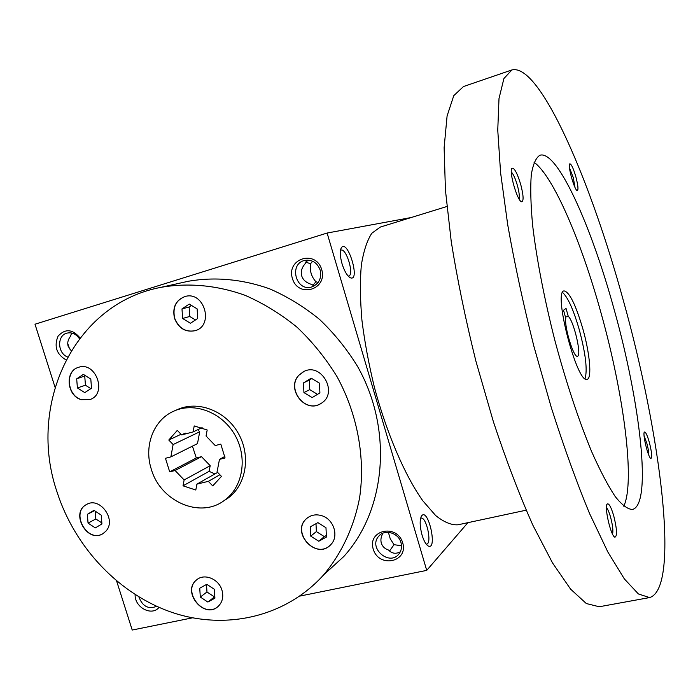 <?xml version="1.0" encoding="UTF-8"?>
<svg xmlns="http://www.w3.org/2000/svg" width="700" height="700" viewBox="0 0 700 700"><rect width="100%" height="100%" fill="white"/><g stroke="black" fill="none" stroke-linecap="round" stroke-linejoin="round"><path stroke-width="1.05" d="M93.957 510.344L101.255 515.13L101.929 523.933L95.322 527.905L88.051 523.119L87.36 514.351L93.957 510.344M94.439 510.668L87.36 514.351M57.094 492.161C27.099 405.379 73.413 303.94 160.641 287.402C188.029 282.572 217.035 285.197 245.175 295.356C263.646 303.45 280.998 314.116 297.211 327.373C312.506 341.933 325.771 358.348 337.006 376.618C357.516 414.295 365.479 457.669 359.616 497.7C353.973 527.301 341.442 553.831 323.391 575.146C285.609 616.989 226.188 630.35 172.935 612.71C119.648 594.825 75.119 548.004 57.094 492.161M298.953 375.13L303.363 371.761C321.274 361.541 338.975 393.33 321.002 403.436C305.41 414.243 285.46 388.561 298.953 375.13M321.746 515.69C333.856 519.12 339.238 536.506 330.767 544.661C316.601 560.639 290.29 532.367 306.486 518.674C310.809 514.972 315.892 513.984 321.746 515.69M221.961 590.214C223.711 596.663 222.521 601.991 218.383 606.183C204.575 619.999 181.151 591.727 196.569 579.924C204.199 572.994 218.829 578.865 221.961 590.214M105.779 531.282L103.04 533.584C87.535 543.979 69.772 512.837 86.476 504.534C99.811 496.186 117.014 519.986 105.779 531.282M81.27 399.674C66.771 395.894 64.575 370.869 78.531 367.334C95.9 361.025 107.581 393.96 90.002 399.534L81.27 399.674M174.492 318.29C172.209 307.221 175.831 299.933 185.351 296.415C204.461 291.016 214.261 325.762 195.09 330.706C185.474 332.526 178.614 328.387 174.492 318.29M175.438 410.454L177.249 409.675C197.768 400.076 225.645 410.664 238.35 433.387C251.274 455.98 246.12 485.573 227.491 498.496L224.088 500.614C199.929 518.866 160.344 501.305 151.314 469.201C143.719 446.092 153.44 420.07 173.556 411.259C194.162 401.616 222.189 412.274 234.973 435.129C247.975 457.861 242.812 487.62 224.088 500.614M420.595 518.289L420.98 518.14C426.326 516.364 432.25 543.524 426.632 544.128L426.221 544.154M220.806 444.132L215.232 445.55L206.045 436.004L207.183 429.993L194.215 425.924L193.095 431.926L181.659 434.919L177.301 430.386L168.787 440.029L173.119 444.553L170.861 456.907L165.463 458.281L169.697 471.861L175.088 470.514L184.126 479.964L183.024 485.826L195.799 490.017L196.91 484.137L208.364 481.338L212.739 485.896L221.471 476.394L217.079 471.809L219.485 459.366L225.059 457.966L220.806 444.132M422.047 535.08C419.694 526.085 419.554 519.68 421.619 515.856C428.321 507.185 437.902 551.066 428.164 545.965C425.88 544.495 423.841 540.872 422.047 535.08M342.029 263.707C339.99 256.244 339.762 250.941 341.346 247.782C347.681 238.201 360.841 282.284 350.315 277.751C347.191 275.931 344.435 271.25 342.029 263.707M411.215 217.525L327.11 233.039L426.72 570.386L467.898 522.673M327.11 233.039L35 324.214L55.029 387.214M116.646 581.079L132.213 630.044L192.491 617.837M426.72 570.386L299.775 596.102M402.71 542.85C397.023 523.364 367.255 529.909 373.231 549.115C378.752 568.374 408.555 562.275 402.71 542.85M135.126 594.624C134.505 607.337 151.734 616.613 159.023 607.381M321.711 269.596C315.796 249.322 286.186 258.493 292.39 278.434C298.139 298.471 327.784 289.783 321.711 269.596M80.027 337.916C72.476 329 65.152 328.422 58.047 336.184C53.865 346.342 56.516 354.252 66.019 359.905M183.986 282.223L188.143 281.295C214.944 276.623 242.06 279.116 269.491 288.767C287.227 296.476 303.861 306.652 319.401 319.287C334.049 333.183 346.736 348.854 357.473 366.293C393.243 429.257 386.172 509.863 343.796 556.509L324.074 574.516M314.615 285.688L309.312 283.596C305.375 281.986 302.838 279.422 301.7 275.896C300.72 272.317 301.446 268.8 303.879 265.335L307.851 260.111M312.646 261.24L310.546 263.725L305.471 262.062M310.546 263.725C309.566 270.637 311.351 276.64 315.901 281.741L312.848 285.495M340.489 250.338L340.944 250.119C346.369 247.852 354.463 274.951 348.705 276.027L348.206 276.089M67.734 343.411L69.58 349.029M71.199 350.744L68.154 346.273C67.191 342.974 67.953 339.684 70.42 336.402L71.636 333.025M197.741 429.713L199.719 431.769L173.119 444.553M170.861 456.907L197.487 443.625L199.719 431.769M214.909 473.952L209.107 471.327L210.184 465.692L201.513 456.662L196.306 457.984L192.421 446.154M400.977 542.596C398.457 532.7 384.493 528.771 378.709 536.253C367.815 548.109 389.874 566.878 399.192 553.613C401.502 550.384 402.098 546.718 400.977 542.596M400.304 551.819C395.806 554.181 391.912 553.595 388.614 550.077C384.851 548.852 382.428 546.543 381.334 543.156C380.441 539.954 380.993 536.62 382.97 533.164M138.889 596.96C142.555 606.436 148.47 609.551 156.625 606.314M320.18 270.095C317.328 262.762 312.287 259.525 305.043 260.374C288.4 263.331 295.785 292.197 311.797 286.93C318.999 283.973 321.799 278.364 320.18 270.095M318.141 282.476L315.901 281.741M79.424 338.704C76.151 334.049 72.074 332.168 67.2 333.078C56.919 335.055 57.251 353.211 67.576 356.983M388.386 532.306L390.233 538.755L394.012 544.688L389.533 551.023M401.529 545.746L394.012 544.688M224.875 456.426L219.485 459.366M217.648 472.404L196.91 484.137M219.888 474.74L208.364 481.338M201.513 456.662L175.088 470.514M210.184 465.692L184.126 479.964M185.412 433.151L181.659 434.919M202.116 427.63L193.095 431.926M196.306 457.984L169.697 471.861M181.037 434.271L168.787 440.029M209.107 471.327L183.024 485.826M195.143 330.689C185.579 332.421 178.763 328.274 174.676 318.238C172.401 307.309 175.936 300.046 185.29 296.433M189.245 304.08L197.138 308.875L197.724 318.483L190.444 323.26L182.604 318.474L181.991 308.901L189.245 304.08M195.475 319.961L189.735 316.47L189.149 307.002L191.494 305.445M189.149 307.002L181.991 308.901M189.735 316.47L182.604 318.474M320.276 403.856C304.544 413.332 286.011 388.062 299.101 375.06L304.01 371.446M319.463 383.18L319.9 392.901L312.121 397.582L303.931 392.578L303.476 382.9L311.229 378.184L319.463 383.18M329.805 545.589C314.877 559.361 291.121 531.554 306.635 518.56L307.519 517.816M326.401 537.058L318.762 541.249L310.73 536.139L310.284 526.846L317.905 522.62L325.981 527.73L326.401 537.058M217.761 606.725C203.472 618.966 181.808 591.141 196.735 579.793L197.304 579.346M207.874 602.044L200.305 597.056L199.745 588.21L206.763 584.308L214.375 589.295L214.918 598.176L207.874 602.044L214.463 596.907L206.972 591.99L206.5 584.456M102.725 533.776C87.098 543.226 70.297 512.523 86.678 504.429L86.922 504.298M89.968 399.551L81.471 399.604C67.025 395.832 64.776 370.904 78.663 367.29M76.685 378.822L83.379 374.386L90.808 379.076L91.507 388.22L84.796 392.621L77.402 387.931L76.685 378.822L85.487 375.725M317.494 394.354L309.767 389.637L309.321 380.074L311.832 378.551M309.321 380.074L303.476 382.9M309.767 389.637L303.931 392.578M326.331 535.517L324.319 536.62L316.365 531.58L315.998 523.67M316.365 531.58L310.73 536.139M324.319 536.62L318.762 541.249M206.972 591.99L200.305 597.056M101.859 522.926L95.83 518.971L95.218 511.175M95.83 518.971L88.051 523.119M90.851 388.649L85.444 385.219L77.402 387.931M85.444 385.219L84.744 376.215M563.526 310.231L566.046 308.429L568.26 316.339C573.851 320.819 582.006 356.029 577.474 356.213C573.851 358.356 564.235 327.25 565.766 318.229L563.526 310.231M565.442 317.091L568.26 316.339M446.871 206.509L380.31 227.071L371.822 233.24C367.045 240.581 363.536 251.274 361.314 265.326C359.94 281.164 360.15 299.46 361.926 320.206C364.639 341.959 368.821 364.42 374.474 387.59C386.855 433.746 404.941 475.571 422.739 500.692L435.662 515.532C443.896 522.139 451.343 525.227 458.001 524.79L526.129 510.195M511.866 69.956L463.488 86.538L453.775 95.655L447.09 115.955L444.124 147.639L445.428 190.102L451.264 241.727C457.398 279.921 465.614 319.725 475.895 361.121L493.334 421.54C506.144 460.206 519.33 494.76 532.884 525.219L552.501 562.896L570.57 589.102L586.32 603.54L599.253 606.751L649.556 597.581C680.724 588.49 660.45 433.072 623.516 301.149C590.975 181.676 540.006 62.703 511.866 69.956L503.904 78.558L499.004 98.534L497.752 130.13L500.596 172.786L507.736 224.892C514.579 263.55 523.267 303.922 533.811 346.01L551.285 407.514C563.876 446.933 576.608 482.221 589.488 513.371L607.836 551.976L624.374 578.935L638.409 593.959L649.556 597.581M614.189 309.671C591.517 226.616 557.462 149.957 539.962 155.216C535.911 157.666 533.015 164.229 531.265 174.904C530.285 187.976 530.74 204.803 532.639 225.391C536.541 258.554 544.285 298.848 554.89 340.506C565.994 382.034 578.935 420.98 591.727 451.815C600.136 470.706 607.959 485.608 615.204 496.536C621.95 504.998 627.681 509.302 632.415 509.46C652.391 504.849 640.141 401.975 614.189 309.671M613.742 515.865C611.161 507.211 609 503.23 607.267 503.93C603.881 505.977 610.925 536.611 614.941 537.206C617.365 536.025 616.962 528.911 613.742 515.865M575.881 176.873C573.256 168.009 571.2 163.678 569.712 163.861C567.472 165.384 574.569 190.61 577.229 190.584C578.55 190.024 578.095 185.447 575.881 176.873M649.303 442.251C647.229 435.129 645.61 431.725 644.446 432.04C642.197 433.283 648.305 458.264 650.913 458.448C652.33 457.52 651.788 452.121 649.303 442.251M520.712 184.433C517.212 173.023 514.299 167.633 511.98 168.263C508.602 170.852 517.466 201.574 521.631 201.766C523.827 201.154 523.53 195.37 520.712 184.433M623.796 506.222C635.451 481.18 623.508 393.216 601.072 313.145C581.586 242.436 553.683 176.391 534.03 162.251M582.881 328.965C575.724 304.692 569.459 292.005 564.095 290.902C552.79 291.007 577.246 384.72 587.16 379.286C592.13 378.534 589.811 353.36 582.881 328.965M585.051 378.665C587.58 370.142 585.673 353.885 579.329 329.901C573.492 309.767 567.901 297.29 562.555 292.477M519.085 198.992C519.697 196.438 519.12 191.896 517.37 185.369C515.331 178.456 513.319 174.011 511.324 172.051M648.812 455.175C648.839 452.296 648.174 448.315 646.826 443.249L644.087 435.846M575.024 187.477L573.274 177.607L569.468 167.737M612.57 534.17C613.322 530.766 612.657 525.114 610.593 517.212C609.175 512.304 607.801 509.101 606.445 507.596M427.21 545.247L428.164 545.965M421.041 516.889L421.619 515.856M349.248 277.078L350.315 277.751M340.821 248.938L341.346 247.782M378.709 536.253L380.494 534.572M184.126 433.65L182.866 434.245M188.143 281.295L160.641 287.402M343.796 556.509L323.391 575.146M520.94 201.381L521.631 201.766M511.613 168.98L511.98 168.263M614.32 536.786L614.941 537.206M606.891 504.543L607.267 503.93"/></g></svg>
